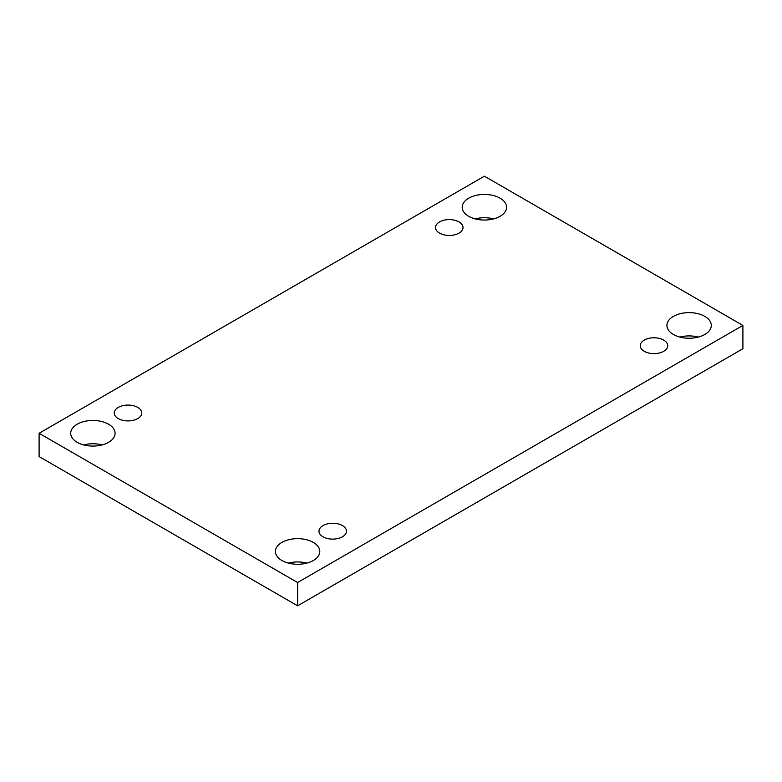 <?xml version="1.0" encoding="UTF-8"?>
<svg xmlns="http://www.w3.org/2000/svg" width="782" height="782" viewBox="0 0 782 782"><rect width="100%" height="100%" fill="white"/><g stroke="black" fill="none" stroke-linecap="round" stroke-linejoin="round"><path stroke-width="1.17" d="M297.61 605.815L742.9 348.723L742.9 325.429L484.39 176.185L39.1 433.277L39.1 456.571L297.61 605.815L297.61 582.522L742.9 325.429M102.139 444.919A22.189 12.815 0 0 0 83.654 444.919M493.638 218.892A22.189 12.815 0 0 0 475.153 218.892M306.847 563.108A22.189 12.815 0 0 0 288.363 563.108M698.346 337.081A22.189 12.815 0 0 0 679.861 337.081M39.1 433.277L297.61 582.522M77.203 442.329A22.189 12.815 0 0 0 101.386 445.105A22.189 12.815 0 0 0 115.081 433.277A22.189 12.815 0 0 0 92.892 420.462A22.189 12.815 0 0 0 70.703 433.277A22.189 12.815 0 0 0 77.203 442.329M468.701 216.301A22.189 12.815 0 0 0 492.885 219.077A22.189 12.815 0 0 0 506.58 207.24A22.189 12.815 0 0 0 484.39 194.435A22.189 12.815 0 0 0 462.201 207.24A22.189 12.815 0 0 0 468.701 216.301M281.921 560.518A22.189 12.815 0 0 0 306.104 563.294A22.189 12.815 0 0 0 319.799 551.466A22.189 12.815 0 0 0 297.61 538.651A22.189 12.815 0 0 0 275.42 551.466A22.189 12.815 0 0 0 281.921 560.518M673.419 334.491A22.189 12.815 0 0 0 697.593 337.267A22.189 12.815 0 0 0 711.297 325.429A22.189 12.815 0 0 0 689.108 312.624A22.189 12.815 0 0 0 666.919 325.429A22.189 12.815 0 0 0 673.419 334.491M644.28 340.102A13.734 7.928 180 0 1 659.246 338.381A13.734 7.928 180 0 1 667.73 345.712A13.734 7.928 180 0 1 653.987 353.64A13.734 7.928 180 0 1 640.253 345.712A13.734 7.928 180 0 1 644.28 340.102M323.015 525.582A13.734 7.928 180 0 1 337.98 523.862A13.734 7.928 180 0 1 346.455 531.193A13.734 7.928 180 0 1 332.721 539.121A13.734 7.928 180 0 1 318.988 531.193A13.734 7.928 180 0 1 323.015 525.582M118.297 407.393A13.734 7.928 180 0 1 133.263 405.672A13.734 7.928 180 0 1 141.747 413.004A13.734 7.928 180 0 1 128.013 420.931A13.734 7.928 180 0 1 114.27 413.004A13.734 7.928 180 0 1 118.297 407.393M439.562 221.912A13.734 7.928 180 0 1 454.538 220.192A13.734 7.928 180 0 1 463.012 227.513A13.734 7.928 180 0 1 449.279 235.45A13.734 7.928 180 0 1 435.545 227.513A13.734 7.928 180 0 1 439.562 221.912"/></g></svg>
